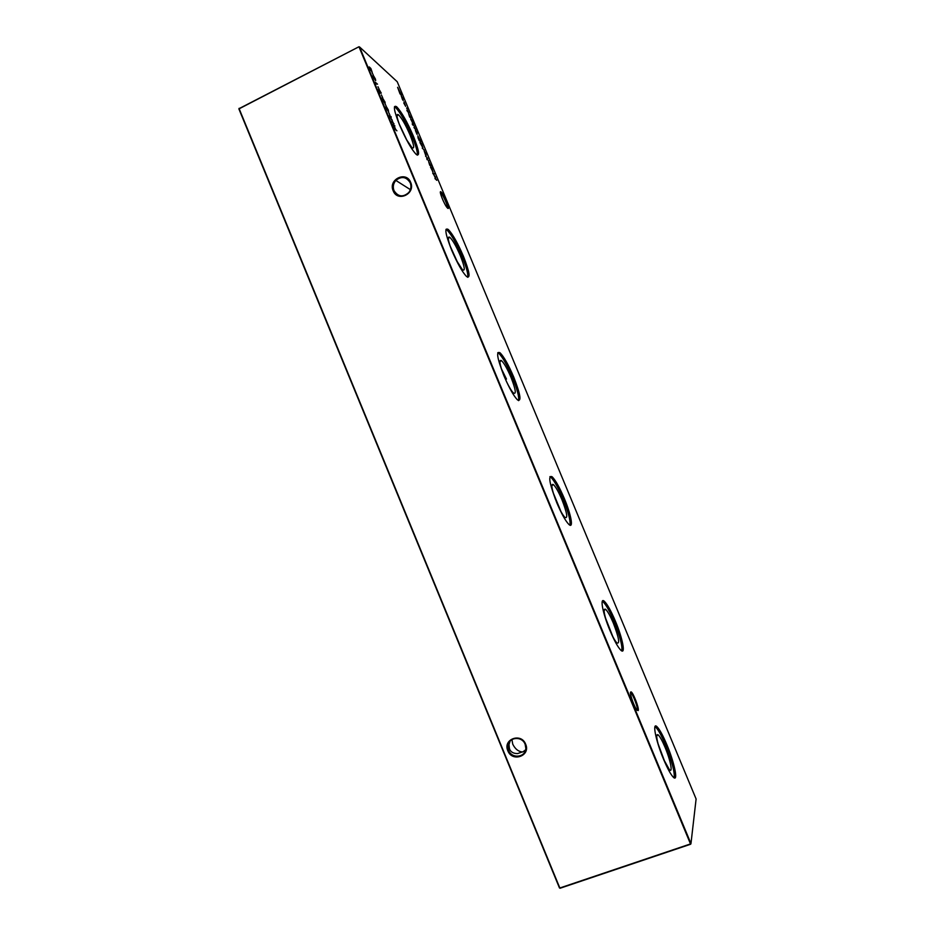 <?xml version="1.0" encoding="UTF-8"?>
<svg xmlns="http://www.w3.org/2000/svg" width="935" height="935" viewBox="0 0 935 935"><rect width="100%" height="100%" fill="white"/><g stroke="black" fill="none" stroke-linecap="round" stroke-linejoin="round"><path stroke-width="1.4" d="M630.576 692.11L631.078 691.888C633.147 692.379 639.306 708.391 638.243 710.553L636.969 710.121C634.316 707.094 629.594 693.77 630.576 692.11M637.167 710.366L637.319 710.133C638.231 708.286 633.217 694.752 630.985 693.022L630.482 692.765M440.969 191.862C443.517 193.358 450.623 210.41 447.818 208.318L447.234 207.769C444.289 204.601 438.62 190.518 440.794 191.769L440.969 191.862M447.456 208.002C448.473 207.056 442.909 194.433 440.782 192.832L440.373 192.61M508.944 746.878L509.891 749.87M393.179 190.798C387.955 179.462 406.246 170.579 410.664 182.372C415.888 193.779 397.539 202.568 393.179 190.798M410.22 182.792C406.374 176.727 401.583 175.932 395.844 180.42C393.273 183.494 392.653 186.895 393.997 190.611C398.1 196.899 403.032 197.53 408.805 192.493C411.014 189.478 411.493 186.252 410.22 182.792M507.845 750.758C502.586 739.211 521.216 732.327 525.657 744.237C530.916 755.854 512.228 762.644 507.845 750.758M525.131 744.283C522.01 735.588 508.219 737.06 507.939 746.072L508.617 750.337C511.737 759.115 525.739 757.525 525.832 748.339L525.131 744.283M525.61 749.835L522.747 751.974C518.539 751.728 515.208 749.122 512.742 744.155L511.912 739.538M510.159 740.964L508.991 744.505L509.481 749.029C510.791 752.091 513.502 753.61 517.639 753.563L525.283 750.922M658.041 743.722L665.101 762.598M659.14 747.486C656.3 737.937 655.949 733.718 658.111 734.828C659.9 736.453 662.214 740.613 665.042 747.299C670.395 759.886 673.153 773.724 669.378 769.622L663.453 759.01M654.967 726.647L655.704 727.173C658.322 729.779 661.594 735.751 665.533 745.078C672.008 761.359 674.871 772.275 674.147 777.838M663.593 759.36C655.762 740.847 652.011 721.586 656.989 726.705C659.607 729.323 662.88 735.296 666.819 744.622C674.38 762.411 678.553 782.396 673.422 777.312C670.851 774.729 667.578 768.757 663.593 759.36M605.366 617.603L612.846 636.677M607.212 623.435C603.741 612.916 603.204 608.206 605.588 609.316C607.633 611.186 610.204 615.756 613.302 623.026C618.876 637.612 620.069 644.238 616.878 642.918C615.055 641.001 612.846 637.062 610.216 631.113M602.304 601.298L603.18 601.906C606.172 604.898 609.819 611.467 614.12 621.611C620.022 636.361 622.57 646.132 621.775 650.9M609.982 630.541C602.572 613.009 599.58 596.542 604.454 601.404C607.434 604.407 611.081 610.976 615.382 621.12C622.558 638.032 625.936 655.154 620.91 650.281C617.965 647.347 614.318 640.767 609.982 630.541M553.134 492.581L560.953 511.538M555.483 499.512C551.521 488.456 550.808 483.465 553.356 484.552C555.694 486.714 558.546 491.752 561.935 499.676C567.113 513.105 568.094 518.995 564.88 517.359C562.905 515.29 560.521 511.164 557.727 504.958M549.909 476.64L550.902 477.306C554.303 480.73 558.359 487.976 563.08 499.045C568.433 512.357 570.712 521.064 569.929 525.166M556.769 502.714C549.394 483.535 547.863 474.886 552.164 476.792C555.554 480.216 559.609 487.462 564.331 498.542C571.086 514.519 573.809 529.116 568.936 524.488C565.593 521.146 561.538 513.888 556.769 502.714M501.335 368.624L506.466 379.084M503.568 374.865C499.582 364.183 498.858 359.414 501.405 360.548C504.047 363.025 507.226 368.589 510.954 377.249C515.734 389.556 516.541 394.78 513.385 392.945C511.48 390.994 509.143 387.125 506.361 381.328M497.782 352.67L498.846 353.36C502.703 357.287 507.226 365.293 512.415 377.389C517.242 389.334 519.299 397.083 518.586 400.647M503.977 375.87C497.175 358.339 495.877 350.648 500.085 352.811C503.942 356.738 508.465 364.755 513.642 376.852C520.433 394.208 521.73 401.91 517.534 399.935C513.747 396.124 509.224 388.095 503.977 375.87M450.004 245.706L458.173 263.705M451.617 250.077C447.947 240.342 447.316 236.076 449.747 237.256C452.715 240.096 456.245 246.256 460.347 255.722C464.753 266.966 465.431 271.618 462.393 269.666L455.964 259.638M445.972 229.367L447.024 230.057C451.383 234.521 456.409 243.381 462.124 256.634C466.46 267.293 468.33 274.189 467.722 277.321M451.582 249.996C445.341 234.03 444.23 227.182 448.251 229.472C452.598 233.949 457.624 242.819 463.339 256.073C469.58 271.91 470.691 278.759 466.67 276.62C462.404 272.284 457.379 263.401 451.582 249.996M399.163 123.876L407.228 140.951M399.923 125.874C396.65 117.249 396.136 113.521 398.368 114.701C401.688 117.939 405.603 124.729 410.103 135.096C414.158 145.334 414.743 149.471 411.879 147.52L406.176 139.105M394.465 106.73L395.447 107.385C400.32 112.457 405.907 122.251 412.195 136.755C416.075 146.257 417.781 152.393 417.314 155.163M399.596 125.08C393.869 110.575 392.887 104.475 396.662 106.777C401.524 111.861 407.111 121.655 413.399 136.171C419.114 150.57 420.095 156.683 416.32 154.497C411.564 149.588 405.989 139.782 399.596 125.08M427.166 159.745L426.722 158.658L427.166 159.745M430.532 167.155L431.561 167.517L433.01 172.052L430.532 167.155M369.255 66.934L370.868 68.477L372.2 72.346L369.08 67.028M374.69 79.323L372.714 75.934L374.397 78.598L373.86 76.331L375.461 79.124L375.671 80.679L374.69 79.323M379.318 89.631L377.962 86.71L379.318 89.631M382.707 97.778L381.351 94.879L382.707 97.778M386.33 106.485L384.975 103.586L386.33 106.485M389.953 115.192L388.598 112.293L389.953 115.192M428.744 160.785L427.225 159.219L428.744 160.785M425.437 154.626L424.116 150.71L425.811 153.679L426.173 155.631L425.437 154.626M419.908 142.517L421.51 143.394L422.936 147.87L419.908 142.517M417.15 133.167L416.005 130.736L416.928 134.149L415.374 130.386L417.15 133.167M412.686 124.986L412.23 123.899L412.686 124.986M410.675 119.119L411.739 119.762L413.632 124.367L410.675 119.119M406.889 110.447L407.496 111.37L407.368 110.026L408.712 112.948L406.889 110.447M403.815 103.072L405.393 105.76L404.025 101.88L405.65 106.356L403.815 103.072M396.919 130.806L394.815 129.17L392.77 124.25L394.886 125.921L394.126 125.746L395.634 129.381L396.919 130.806M696.107 798.993L397.223 81.731L359.554 46.96L690.965 843.615L696.107 798.993M402.459 99.461L401.173 95.639L402.903 98.713L403.219 100.536L402.459 99.461M407.087 108.986L406.632 107.911L407.087 108.986M410.979 118.149L409.635 117.004L408.56 113.404L410.979 118.149M414.334 126.202L412.756 124.495L414.334 126.202M413.971 127.452L414.579 128.352L414.427 126.973L415.771 129.895L413.971 127.452M420.049 139.888L420.879 141.898L419.09 140.46L417.793 135.867L419.944 139.946M424.315 150.138L422.246 148.116L424.315 150.138M425.554 156.087L427.774 158.447L425.554 156.087M394.021 123.829L391.777 121.854L392.268 120.218L389.264 115.8L391.005 116.583L391.274 117.226L390.012 116.665L393.787 123.946M387.604 110.365L385.652 107.046L387.312 109.629L386.751 107.303L388.329 110.049L388.563 111.662L387.604 110.365M384.764 101.506C385.36 103.166 385.313 103.633 384.612 102.92L382.485 99.601C381.877 97.906 381.912 97.415 382.614 98.117L384.647 101.564M381.281 93.126L380.113 91.244L380.194 93.301L378.535 89.55L379.926 92.659L379.855 90.613L381.153 93.196M376.256 84.197L375.309 82.268L377.53 84.197L375.8 83.11L376.256 84.197M373.439 75.501L372.083 72.579L373.439 75.501M436.832 180.174L435.009 178.678L435.254 176.914L432.695 173.115L434.05 173.513L434.296 174.109L433.326 173.816L436.598 180.291M431 166.196L429.738 165.238L428.616 161.533L431 166.196M401.372 95.09L399.993 93.851L397.62 87.306L401.372 95.09M358.97 46.75L239.103 108.624L559.831 887.993L690.497 843.931L358.97 46.75L238.892 108.927L559.469 887.958M690.696 844.212L560.077 888.25M238.892 108.927L239.115 108.308M401.419 96.223L402.973 99.951L401.419 96.223M411.096 119.481L412.674 123.233L411.096 119.481M417.197 134.301L415.689 130.701L417.057 134.371M418.927 140.075L420.201 141.349M417.945 137.667L419.032 140.028M420.458 141.173L418.038 136.463L418.05 137.609M421.101 143.464L422.69 147.286L421.101 143.464M424.361 151.295L425.928 155.046L424.361 151.295M389.603 116.349L391.005 116.583M392.256 120.79L391.87 121.947M387.02 107.946L388.305 111.031L387.02 107.946M382.695 99.764L384.343 102.289L383.537 99.472L382.871 98.748L382.579 99.823M374.129 76.974L375.414 80.048L374.129 76.974M369.512 67.565L370.692 70.382L369.512 67.565M370.447 68.162L371.943 71.715L370.447 68.162M432.917 173.478L434.05 173.513M434.997 178.643L435.593 177.206M432.589 171.549L431.561 167.517M431.199 167.657L432.765 171.467M630.658 692.8L631.078 691.888M410.383 189.641L395.844 180.42M512.614 739.153L511.889 740.228M508.991 744.505L507.939 746.072M656.709 735.798L658.111 734.828M656.989 726.705L655.704 727.173M604.092 610.391L605.588 609.316M604.454 601.404L603.18 601.906M551.814 485.709L553.356 484.552M552.164 476.792L550.902 477.306M499.874 361.751L501.405 360.548M500.085 352.811L498.846 353.36M448.262 238.483L449.747 237.256M448.251 229.472L447.024 230.057M396.989 115.917L398.368 114.701M396.662 106.777L395.447 107.385M440.478 192.633L440.794 191.769"/></g></svg>
